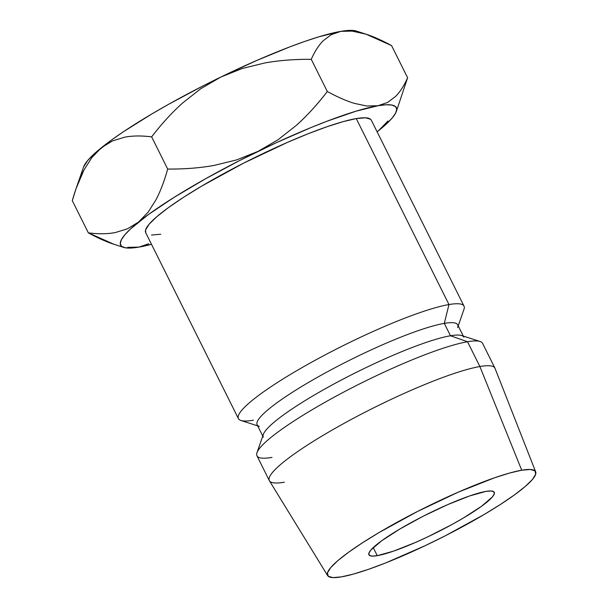 <?xml version="1.0" encoding="UTF-8"?>
<svg xmlns="http://www.w3.org/2000/svg" width="608" height="608" viewBox="0 0 608 608"><rect width="100%" height="100%" fill="white"/><g stroke="black" fill="none" stroke-linecap="round" stroke-linejoin="round"><path stroke-width="0.91" d="M377.264 555.666L373.236 547.58L377.264 555.666L393.498 551.152L415.522 542.435L427.682 536.894L451.98 524.506L463.182 518.13L481.559 506.251L492.328 497.002L494.289 493.825L493.848 491.788L491.006 490.975L485.883 491.416A70.026 10.306 -26.5 0 1 494.243 492.298A70.026 10.306 -26.5 0 1 450.156 525.502A70.026 10.306 -26.5 0 1 377.264 555.666A70.026 10.306 -26.5 0 1 368.904 554.792A70.026 10.306 -26.5 0 1 412.992 521.588A70.026 10.306 -26.5 0 1 485.883 491.416L469.65 495.93L447.625 504.648L423.153 516.245L399.965 528.952L381.588 540.839L370.819 550.088L368.858 553.257L369.299 555.294L372.142 556.107L377.264 555.666M259.342 426.406A112.047 16.492 -26.5 0 1 320.591 375.531A112.047 16.492 -26.5 0 1 444.296 323.372L448.978 304.547L356.258 118.583A126.046 18.552 153.5 0 0 225.059 172.892A126.046 18.552 153.5 0 0 145.692 232.659L238.412 418.616A126.046 18.552 -26.5 0 1 317.771 358.849A126.046 18.552 -26.5 0 1 448.978 304.547A126.046 18.552 153.5 0 0 309.806 363.227A126.046 18.552 153.5 0 0 240.897 420.462L257.678 425.874M253.46 420.204A126.046 18.552 -26.5 0 1 238.412 418.616M263.31 437.167A112.047 16.492 -26.5 0 1 333.853 384.036A112.047 16.492 -26.5 0 1 450.475 335.768L444.296 323.372A112.047 16.492 153.5 0 0 327.674 371.64A112.047 16.492 153.5 0 0 257.131 424.764L262.762 436.058M535.694 471.876A116.242 17.108 -26.5 0 1 461.768 527.144A116.242 17.108 -26.5 0 1 341.422 576.87L332.918 577.6L328.206 576.247L327.461 572.873L330.722 567.606L337.858 560.637L348.597 552.246L362.52 542.754L379.103 532.524L417.597 511.434L458.219 492.184L494.783 477.706L509.762 472.986L521.725 470.212A116.242 17.108 -26.5 0 1 535.694 471.876L495.026 368.342A126.046 18.552 153.5 0 0 479.879 366.533A126.046 18.552 -26.5 0 1 494.927 368.121L482.57 343.322A126.046 18.552 153.5 0 0 467.522 341.742L450.475 335.768A112.047 16.492 153.5 0 0 341.103 380.167A112.047 16.492 153.5 0 0 263.332 434.408L256.979 452.717A126.046 18.552 -26.5 0 1 344.47 391.689A126.046 18.552 -26.5 0 1 467.522 341.742A126.046 18.552 153.5 0 0 336.315 396.044A126.046 18.552 153.5 0 0 256.956 455.81L269.321 480.609A126.046 18.552 -26.5 0 1 348.68 420.842A126.046 18.552 -26.5 0 1 479.879 366.533L467.522 341.742L479.879 366.533A126.046 18.552 153.5 0 0 347.981 421.222A126.046 18.552 153.5 0 0 269.435 480.814L327.651 575.609A116.242 17.108 -26.5 0 1 400.079 520.646A116.242 17.108 -26.5 0 1 521.725 470.212L479.879 366.533L521.725 470.212L530.229 469.482L534.949 470.835L535.686 474.21L532.426 479.484L525.289 486.446L514.55 494.836L500.627 504.328L484.044 514.566L445.55 535.656L425.114 545.703L385.768 562.894L368.364 569.377L353.392 574.096L341.422 576.87A116.242 17.108 -26.5 0 1 327.651 575.609M272.004 457.398A126.046 18.552 -26.5 0 1 256.979 452.717M284.369 482.19A126.046 18.552 -26.5 0 1 269.321 480.609M377.978 105.731L366.73 105.99L354.38 103.375C346.499 100.989 337.478 97.029 327.317 91.512C317.125 104.736 306.789 116.037 296.294 125.408L278.213 139.627L258.02 151.377L236.611 159.904L214.107 165.422C200.1 167.945 184.627 169.161 167.686 169.062C164.289 181.123 160.421 191.315 156.074 199.637L148.185 212.116L138.54 222.057A154.06 22.671 -26.5 0 1 258.02 151.377A154.06 22.671 -26.5 0 1 377.978 105.731A154.06 22.671 -26.5 0 1 396.348 111.454L407.611 77.763C404.221 85.492 400.246 91.679 395.694 96.315L387.684 102.402L377.978 105.731L366.73 105.99L354.38 103.375C346.279 100.905 337.258 96.946 327.317 91.512C317.384 104.47 307.04 115.771 296.294 125.408L278.213 139.627L258.02 151.377L236.611 159.904L214.107 165.422C199.736 167.99 184.262 169.199 167.686 169.062C164.396 180.88 160.52 191.079 156.074 199.637L148.185 212.116L138.54 222.057A154.06 22.671 -26.5 0 0 123.667 247.41A154.06 22.671 -26.5 0 0 139.019 247.091L148.74 243.755L139.019 247.091L127.786 247.35L139.019 247.091A154.06 22.671 -26.5 0 0 151.514 244.325L139.019 247.091L130.963 248.041L125.096 247.76L121.501 246.263L120.255 243.572L121.38 239.734L124.845 234.802L130.598 228.882L148.534 214.457L173.964 197.44L205.154 178.988L239.978 160.36L276.07 142.827L310.962 127.581L327.203 121.152L355.916 111.226L377.978 105.731L386.034 104.789L391.909 105.062L395.496 106.56L396.743 109.25L395.626 113.096L392.16 118.02L386.407 123.941L377.127 131.837A154.06 22.671 -26.5 0 0 378.465 130.766L387.972 121M370.591 119.259L365.476 117.792L356.258 118.583L343.277 121.592L327.043 126.715L308.172 133.737L287.394 142.409L243.344 163.278L201.605 186.147L183.624 197.243L168.522 207.541L156.879 216.638L149.142 224.185L145.608 229.908L145.73 232.72M151.521 235.03L160.748 234.24M467.522 341.742A126.046 18.552 -26.5 0 1 480.084 341.483L461.639 335.54A112.047 16.492 153.5 0 0 450.475 335.768L467.522 341.742M463.304 336.072L457.672 324.778A112.047 16.492 153.5 0 0 444.296 323.372L450.475 335.768A112.047 16.492 -26.5 0 1 463.851 337.174M458.219 325.88L464.003 309.229A126.046 18.552 153.5 0 0 448.978 304.547L444.296 323.372A112.047 16.492 -26.5 0 1 457.649 327.53M448.978 304.547A126.046 18.552 -26.5 0 1 464.026 306.136L371.306 120.171A126.046 18.552 153.5 0 0 356.258 118.583L448.978 304.547M378.442 130.781L378.472 130.758A154.06 22.671 -26.5 0 0 396.348 111.454M138.54 222.057L127.52 228.798L115.239 232.575C107.213 234.05 98.245 234.148 88.35 232.864L113.886 244.256L123.667 247.41M83.547 167.048L87.757 160.421L93.51 154.493L111.446 140.068L123.318 131.814L151.871 113.932L168.066 104.599L202.89 85.979L220.932 76.996L256.728 60.466L290.115 46.77L305.186 41.283L318.828 36.837L340.898 31.35L348.946 30.4L356.311 31.054M115.239 232.575C107.418 234.042 98.458 234.141 88.35 232.864L72.306 200.67C75.696 188.609 79.564 178.418 83.919 170.096L91.808 157.616L101.452 147.676A154.06 22.671 153.5 0 0 83.57 166.987L76.068 188.594L83.919 170.096L91.808 157.616L101.452 147.676L112.472 140.934L124.746 137.157C132.78 135.683 141.748 135.584 151.635 136.868C161.568 123.903 171.904 112.609 182.651 102.972L200.731 88.745L220.932 76.996A154.06 22.671 153.5 0 0 101.452 147.676L112.472 140.934L124.746 137.157C132.567 135.69 141.527 135.599 151.635 136.868C161.819 123.644 172.163 112.343 182.651 102.972L200.731 88.745L220.932 76.996L242.341 68.476L264.845 62.951C279.216 60.39 294.69 59.181 311.266 59.318C314.655 51.589 318.622 45.41 323.182 40.766L331.193 34.679L340.898 31.35A154.06 22.671 153.5 0 0 220.932 76.996L242.341 68.476L264.845 62.951C278.844 60.428 294.318 59.219 311.266 59.318C314.754 51.452 318.729 45.266 323.182 40.766L331.193 34.679L340.898 31.35L352.154 31.099L366.031 34.185L391.56 45.577L407.611 77.763L391.56 45.577C381.398 40.052 372.377 36.092 364.496 33.706M115.444 244.743C107.555 242.356 98.526 238.397 88.35 232.864L72.306 200.67L76.068 188.594M366.031 34.185L356.25 31.031A154.06 22.671 153.5 0 0 340.898 31.35L352.154 31.099M327.317 91.512L311.266 59.318L327.317 91.512M407.611 77.763C404.122 85.629 400.148 91.816 395.694 96.315L387.684 102.402M167.686 169.062L151.635 136.868L167.686 169.062"/></g></svg>
